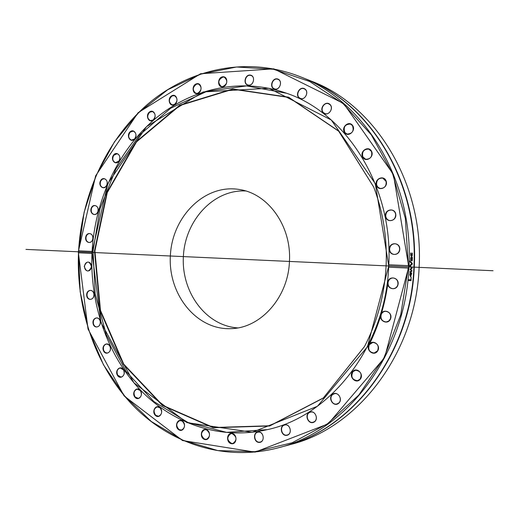 <?xml version="1.0" encoding="UTF-8"?>
<svg xmlns="http://www.w3.org/2000/svg" width="519" height="519" viewBox="0 0 519 519"><rect width="100%" height="100%" fill="white"/><g stroke="black" fill="none" stroke-linecap="round" stroke-linejoin="round"><path stroke-width="0.78" d="M305.723 78.907L311.381 81.159C375.049 104.78 424.062 183.499 419.105 267.538C415.991 353.16 357.604 428.156 290.471 444.524L284.587 446.106C352.2 429.635 411.113 353.835 414.266 267.233C419.281 182.24 369.846 102.691 305.723 78.907L305.509 78.823M78.57 251.365L84.13 212.206L96.19 175.383L114.511 141.765L138.579 112.766L167.663 89.787L200.756 74.133L236.573 66.996L273.507 69.274L309.687 81.496L343.02 103.612L371.351 134.908L392.675 173.91L405.352 218.415L408.336 265.644L408.978 266.351C413.825 180.495 363.981 100.349 299.508 76.442C246.81 55.916 189.513 68.813 148.142 103.832C106.836 139.274 81.71 194.502 78.57 251.365L78.525 252.26C76.034 308.558 95.126 365.35 132.066 404.496C169.123 443.226 224.013 462.04 278.139 447.845C346.115 431.289 405.521 354.918 408.927 267.447L408.219 268.089L388.686 267.181L388.802 264.768L408.336 265.644M408.978 266.351L408.927 267.447M410.399 266.993L410.432 266.312L412.086 267.596L412.047 268.317L410.665 269.367L411.917 270.568L411.872 271.281L410.075 272.378L410.133 271.567L411.515 270.814L410.257 269.646L410.295 268.998L411.684 267.953L410.399 266.993M278.139 447.845L284.153 446.223C351.798 429.745 410.756 353.887 413.909 267.214C418.924 182.15 369.457 102.535 305.302 78.739L299.508 76.442M410.016 261.868L410.036 261.031L412.261 263.328L412.229 264.216L409.861 266.189L409.9 265.306L411.859 263.723L410.016 261.868M411.139 277.042L411.054 280.61L408.764 280.539L408.849 279.722L410.873 279.786L411.139 277.042M411.697 273.597L410.555 276.757L409.861 274.583L410.153 273.247L410.938 272.767L410.678 275.972L411.651 272.89L410.438 276.731M412.365 258.099L412.229 260.59L411.827 260.966L411.34 260.084L411.165 257.995L410.652 260.499L410.743 257.684L411.165 257.216L412.365 257.32L412.365 258.099M412.346 253.622L412.19 255.925L411.522 256.47L410.853 255.809L410.724 252.87L411.515 255.666L412.248 253.013L411.95 255.932L411.457 256.457M408.219 268.089L400.72 314.871L383.82 358.084L358.804 395.056L327.528 423.718L292.139 442.772L254.868 451.679L217.798 450.583L182.772 440.17L151.308 421.512L124.586 395.906L103.463 364.766L88.535 329.559L80.173 291.762L78.525 252.26M410.029 261.271L412.021 263.321L411.995 264.203L409.874 265.975M411.171 277.049L410.814 280.584L408.764 280.519M410.295 273.766L410.659 273.519L410.094 274.635L410.458 275.959L410.659 273.519M409.835 274.947L410.224 275.939L410.678 275.972M410.055 273.747L409.874 274.421M411.418 272.877L411.457 273.578M410.698 272.76L410.639 273.519M410.425 266.481L411.846 267.583L411.814 268.304L410.425 269.355L411.677 270.548L411.632 271.262L410.088 272.203M412.131 259.305L411.943 258.06L411.47 258.021L411.82 260.162L412.131 259.305M411.269 259.202L411.58 260.162M411.074 257.229L412.125 257.32L412.125 258.079M411.145 258.001L410.678 258.293L410.711 260.506M412.105 258.799L411.716 260.94M411.924 253.013L412.105 253.635M410.724 252.896L410.62 254.271L411.379 255.666M78.654 250.807L92.071 251.417L91.967 253.434L78.557 252.811M91.967 253.434C89.904 303.446 106.771 353.757 139.118 388.666C171.581 423.219 219.362 440.501 266.844 429.745C329.675 416.751 385.306 347.328 388.686 267.181M390.535 318.919C393.168 312.412 383.431 307.858 380.927 314.371C378.293 320.82 387.972 325.445 390.535 318.919M360.076 379.441C364.52 374.549 356.994 366.55 352.673 371.52C348.275 376.379 355.71 384.384 360.076 379.441M313.846 422.207C319.347 419.553 314.903 409.452 309.486 412.235C304.03 414.889 308.403 424.938 313.846 422.207M259.383 442.422C265.125 442.194 264.028 431.516 258.313 431.892C252.61 432.158 253.681 442.752 259.383 442.422M204.428 439.385C209.676 441.39 211.674 431.51 206.393 429.641C201.151 427.688 199.186 437.491 204.428 439.385M155.518 415.55C159.729 419.358 164.225 411.333 159.936 407.623C155.706 403.853 151.276 411.846 155.518 415.55M117.411 375.276C120.239 380.343 126.474 374.854 123.554 369.833C120.687 364.779 114.511 370.281 117.411 375.276M93.115 323.733C94.387 329.494 101.568 326.912 100.206 321.151C98.902 315.37 91.759 318.011 93.115 323.733M84.221 266.318C86.342 272.371 88.768 272.507 91.5 266.721C89.359 260.661 86.933 260.532 84.221 266.318M86.692 295.421C87.16 301.325 94.516 300.254 93.971 294.331C93.478 288.402 86.135 289.544 86.692 295.421M103.411 350.572C105.474 356.06 112.279 351.999 110.119 346.53C108.023 341.048 101.263 345.148 103.411 350.572M134.888 397.152C138.443 401.667 143.906 394.842 140.266 390.405C136.685 385.922 131.281 392.74 134.888 397.152M178.88 429.823C183.661 432.794 186.996 423.738 182.156 420.883C177.362 417.957 174.079 426.962 178.88 429.823M231.519 443.713C237.092 444.647 237.605 434.215 232.025 433.43C226.472 432.541 225.966 442.895 231.519 443.713M287.143 435.266C292.865 433.832 290.102 423.251 284.431 424.834C278.755 426.287 281.473 436.79 287.143 435.266M338.485 403.445C343.559 399.624 337.506 390.385 332.536 394.31C327.515 398.118 333.477 407.331 338.485 403.445M377.689 350.935C381.309 345.135 372.532 338.719 369.041 344.564C365.454 350.319 374.147 356.774 377.689 350.935M398.021 284.581C399.559 277.626 389.192 275.128 387.777 282.064C386.227 288.966 396.555 291.555 398.021 284.581M388.802 264.768C393.006 186.036 346.095 112.98 286.216 93.128C239.778 76.825 189.792 88.957 153.462 120.278C117.216 151.95 94.996 200.905 92.071 251.417M85.732 237.079C84.597 242.853 91.753 244.78 92.823 238.961C93.945 233.148 86.77 231.279 85.732 237.079M100.478 180.852C97.851 185.971 104.066 190.733 106.655 185.549C109.301 180.391 103.034 175.662 100.478 180.852M129.919 131.995C125.994 135.959 130.574 143.192 134.486 139.163C138.443 135.18 133.805 127.934 129.919 131.995M171.912 95.691C167.008 98.02 169.317 107.141 174.222 104.741C179.165 102.425 176.817 93.245 171.912 95.691M222.943 76.76C217.519 77.065 217.026 87.211 222.45 86.848C227.893 86.582 228.399 76.351 222.943 76.76M277.86 79.057C272.533 77.084 268.926 87.121 274.259 89.021C279.572 91.039 283.231 80.938 277.86 79.057M329.935 104.377C325.452 100.173 318.796 108.737 323.311 112.863C327.755 117.106 334.489 108.523 329.935 104.377M371.591 151.308C368.678 145.288 359.557 151.01 362.528 156.952C365.382 162.972 374.575 157.296 371.591 151.308M395.796 214.405C395.011 207.379 384.54 209.202 385.416 216.163C386.155 223.151 396.659 221.425 395.796 214.405M399.792 249.276C400.175 242.139 389.561 241.809 389.295 248.899C388.88 255.977 399.487 256.418 399.792 249.276M386.24 181.332C384.339 174.689 374.374 178.562 376.346 185.127C378.195 191.758 388.212 187.962 386.24 181.332M352.537 125.384C348.755 120.2 340.762 127.499 344.584 132.605C348.32 137.82 356.397 130.529 352.537 125.384M304.718 88.84C299.723 85.726 294.552 95.198 299.567 98.24C304.536 101.4 309.778 91.876 304.718 88.84M250.301 75.08C244.845 74.262 242.808 84.513 248.277 85.265C253.739 86.135 255.802 75.8 250.301 75.08M196.584 83.78C191.349 85.135 192.309 94.893 197.544 93.472C202.812 92.142 201.826 82.307 196.584 83.78M149.53 111.955C145.067 115.16 148.59 123.425 153.047 120.155C157.549 116.95 153.974 108.646 149.53 111.955M113.466 155.175C110.158 159.774 115.64 165.833 118.922 161.162C122.257 156.53 116.717 150.484 113.466 155.175M91.182 208.372C89.281 213.88 96.054 217.26 97.903 211.694C99.81 206.14 92.998 202.812 91.182 208.372M286.618 93.271L246.525 85.914L206.971 91.312L170.667 108.231L139.767 134.856L115.867 169.051L100.07 208.508L93.063 250.878L95.165 293.773L106.33 334.787L126.149 371.494L153.793 401.492L187.917 422.46L226.589 432.359L267.259 429.648M369.599 343.812C378.682 325.283 384.722 305.451 387.732 284.328M388.102 282.128C388.867 279.462 390.554 278.074 393.162 277.97C396.639 278.586 398.209 280.773 397.885 284.529C397.139 287.143 395.491 288.532 392.935 288.681C389.393 288.116 387.784 285.93 388.102 282.128M381.238 314.469C382.107 312.516 383.547 311.452 385.572 311.29C389.698 311.951 391.313 314.456 390.418 318.809L388.725 321.04L386.188 321.975C381.997 321.371 380.349 318.874 381.238 314.469M369.34 344.694L372.856 342.43C377.585 343.182 379.168 345.965 377.592 350.779L374.186 353.024C369.392 352.336 367.776 349.559 369.34 344.694M352.946 371.682L355.599 370.222C360.861 371.137 362.333 374.147 360.011 379.246L357.461 380.68C352.142 379.83 350.636 376.833 352.946 371.682M332.776 394.498L334.56 393.687C339.283 392.494 342.54 400.415 338.459 403.218L336.773 403.996C332.017 405.281 328.689 397.327 332.776 394.498M309.694 412.436L310.622 412.105C315.695 410.704 318.711 419.865 313.852 421.953L313.015 422.258C307.916 423.744 304.828 414.558 309.694 412.436M284.607 425.042L284.73 425.009C290.127 423.485 292.697 433.826 287.195 435L287.156 435.013C281.733 436.615 279.092 426.255 284.607 425.042M258.456 432.106C263.509 431.555 265.177 441.072 260.181 442.052L259.474 442.156C254.375 442.662 252.798 433.099 257.826 432.191L258.456 432.106M232.129 433.637C236.943 436.7 237.248 439.95 233.031 443.401L231.649 443.453C226.835 440.339 226.563 437.076 230.825 433.676L232.129 433.637M206.471 429.836C210.506 433.268 210.539 436.414 206.562 439.282L204.596 439.139C200.561 435.662 200.555 432.515 204.577 429.687L206.471 429.836M182.208 421.065C185.497 424.717 185.277 427.721 181.54 430.063L179.081 429.596C175.792 425.904 176.038 422.901 179.808 420.598L182.208 421.065M159.969 407.778C162.557 411.541 162.103 414.363 158.613 416.244L155.745 415.349C153.17 411.561 153.637 408.738 157.153 406.89L159.969 407.778M140.273 390.541C142.212 394.297 141.557 396.912 138.314 398.391L135.141 396.983C133.208 393.201 133.876 390.586 137.146 389.14L140.273 390.541M123.548 369.943C124.891 373.602 124.067 375.996 121.07 377.118L117.683 375.133C116.34 371.455 117.177 369.067 120.2 367.965L123.548 369.943M110.099 346.614C110.93 350.104 109.963 352.258 107.199 353.082L105.143 352.453L103.696 350.474C102.872 346.971 103.852 344.817 106.635 344.013L108.666 344.648L110.099 346.614M100.18 321.203C100.55 324.453 99.473 326.367 96.949 326.938C95.191 326.873 94.01 325.783 93.414 323.668C93.044 320.405 94.134 318.491 96.683 317.939C98.415 318.024 99.583 319.114 100.18 321.203M93.939 294.351C93.92 297.322 92.765 298.989 90.462 299.353C88.522 299.158 87.367 297.841 86.991 295.402C87.01 292.418 88.178 290.75 90.501 290.406C92.421 290.614 93.569 291.931 93.939 294.351M91.467 266.714C91.136 269.367 89.923 270.788 87.841 270.983C85.713 270.633 84.603 269.082 84.519 266.331C84.857 263.665 86.076 262.244 88.185 262.069C90.293 262.432 91.389 263.983 91.467 266.714M92.797 238.928C92.207 241.238 90.981 242.418 89.106 242.477C86.783 241.938 85.758 240.154 86.024 237.131C86.615 234.802 87.854 233.621 89.748 233.582C92.051 234.134 93.063 235.918 92.797 238.928M97.883 211.629C97.118 213.588 95.892 214.542 94.218 214.49C91.701 213.724 90.786 211.713 91.467 208.463C92.239 206.484 93.472 205.53 95.172 205.595C97.663 206.38 98.571 208.391 97.883 211.629M106.648 185.465L105.098 187.216L103.086 187.67C100.381 186.639 99.603 184.407 100.751 180.975L102.321 179.204L104.351 178.763C107.037 179.814 107.803 182.046 106.648 185.465M118.935 161.052L115.562 162.661C112.662 161.312 112.046 158.872 113.719 155.33L117.132 153.721C120.012 155.09 120.616 157.529 118.935 161.052M134.512 139.027L131.417 140.098C128.316 138.385 127.901 135.751 130.152 132.183L133.292 131.112C136.361 132.845 136.769 135.485 134.512 139.027M153.092 120.006L150.348 120.609C147.065 118.488 146.864 115.672 149.738 112.175L152.534 111.566C155.784 113.719 155.972 116.535 153.092 120.006M174.293 104.572L171.977 104.812C168.519 102.217 168.552 99.252 172.094 95.931L174.468 95.697C177.894 98.325 177.835 101.283 174.293 104.572M197.648 93.297L195.825 93.271C192.199 90.144 192.504 87.069 196.727 84.039L198.608 84.072C202.189 87.231 201.872 90.306 197.648 93.297M222.58 86.66L221.328 86.498C217.545 82.793 218.123 79.634 223.053 77.033L224.377 77.208C228.101 80.951 227.504 84.104 222.58 86.66M248.439 85.077L247.803 84.921C243.093 83.553 245.539 74.418 250.372 75.352L251.079 75.527C255.757 76.961 253.233 86.05 248.439 85.077M274.454 88.833C269.231 87.179 272.812 77.24 277.892 79.323L277.937 79.336C283.127 81.029 279.514 90.922 274.48 88.846L274.454 88.833M299.787 98.065C295.22 95.548 299.281 86.692 304.069 88.775L304.711 89.093C309.285 91.578 305.289 100.42 300.514 98.415L299.787 98.065M323.564 112.707C319.775 109.535 324.044 101.854 328.546 103.781L329.889 104.611C333.685 107.751 329.481 115.413 324.991 113.57L323.564 112.707M344.869 132.481C343.137 127.025 344.986 124.223 350.416 124.067L352.459 125.585C354.205 130.989 352.388 133.805 347.003 134.032L344.869 132.481M362.833 156.848C361.814 151.678 363.787 149.089 368.756 149.102L371.481 151.464C372.512 156.595 370.572 159.19 365.655 159.255L362.833 156.848M376.671 185.069C376.281 180.353 378.306 178.023 382.743 178.095L386.11 181.442C386.512 186.113 384.521 188.449 380.135 188.449L377.968 187.262L376.671 185.069M385.747 216.138C385.877 212.031 387.868 210 391.722 210.046C393.934 210.591 395.251 212.063 395.66 214.464C395.543 218.518 393.584 220.562 389.795 220.575C387.511 220.062 386.162 218.583 385.747 216.138M389.626 248.912C390.145 245.513 392.02 243.8 395.244 243.774C398.073 244.365 399.546 246.194 399.656 249.276C399.15 252.63 397.314 254.349 394.142 254.433C391.248 253.888 389.743 252.046 389.626 248.912M386.091 265.858C387.297 238.143 383.139 211.823 373.635 186.898L338.615 131.022L288.59 97.183L232.726 88.97L179.658 105.247L136.179 141.719L106.895 192.465L94.497 250.962L100.102 310.498L123.373 364.267L162.382 405.482L213.231 427.74L269.666 425.989L323.24 398.112L364.442 346.621C377.326 321.806 384.547 294.889 386.091 265.858M374.984 190.518L373.674 187.022L338.706 131.223L288.752 97.429L232.96 89.223L179.963 105.467L136.529 141.882L107.277 192.562L94.899 250.982L100.498 310.44L123.743 364.143L162.707 405.3L213.491 427.52L269.861 425.762L323.363 397.924L364.5 346.504L366.2 343.176M289.44 261.446C291.672 226.258 268.252 193.71 239.622 189.545C205.128 183.505 172.269 216.267 170.388 255.329C167.78 294.351 196.662 330.661 231.617 328.618C260.973 327.781 288.246 297.212 289.44 261.446M245.649 190.966C213.594 189.344 185.218 220.264 183.395 256.075C181.099 291.866 205.745 325.835 237.773 327.904M408.764 266.889L393.428 174.462L343.656 103.515L273.76 68.839L200.568 73.743L138.086 112.727L95.619 175.85L78.278 251.799L88.016 329.04L124.086 395.9L182.545 440.547L255.069 452.133L328.157 423.874L384.618 357.604L408.764 266.889L393.428 174.462L343.656 103.515L273.76 68.839L200.568 73.743L138.086 112.727L95.619 175.85L78.278 251.799L88.016 329.04L124.086 395.9L182.545 440.547L255.069 452.133L328.157 423.874L384.618 357.604L408.764 266.889L227.192 258.598M388.744 265.975L375.282 183.648L331.278 119.993L268.991 88.269L203.189 91.941L146.566 126.604L107.855 183.544L92.019 252.422L100.965 322.487L133.908 382.821L186.95 422.609L252.215 432.288L317.414 406.286L367.42 346.789L388.744 265.975M25.95 249.405L493.05 270.736"/></g></svg>
